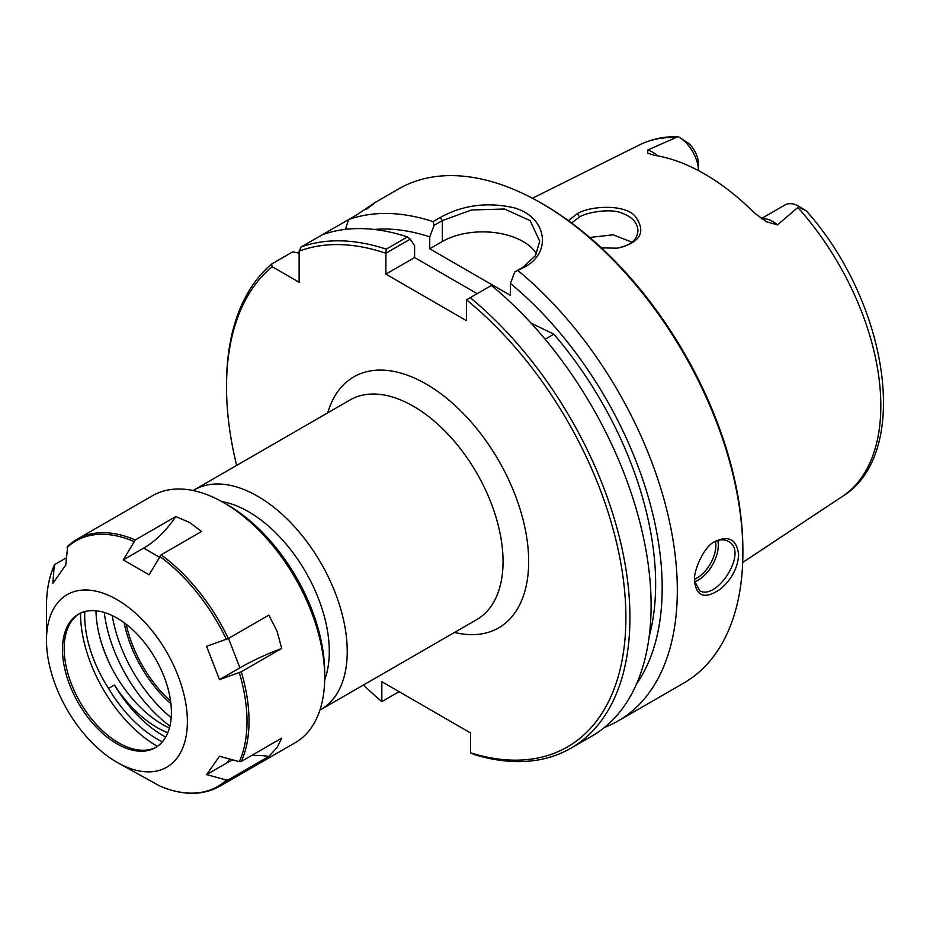 <?xml version="1.0" encoding="UTF-8"?>
<svg xmlns="http://www.w3.org/2000/svg" width="930" height="930" viewBox="0 0 930 930"><rect width="100%" height="100%" fill="white"/><g stroke="black" fill="none" stroke-linecap="round" stroke-linejoin="round"><path stroke-width="1.4" d="M319.908 710.136A126.794 73.203 -120 0 0 320.978 709.532A126.794 73.203 -120 0 0 347.239 651.488A126.794 73.203 -120 0 0 291.892 523.892A126.794 73.203 -120 0 0 194.196 489.924A126.794 73.203 -120 0 0 193.126 490.563M399.075 691.676L381.835 701.569A282.394 163.041 60 0 1 363.432 685.026M236.65 465.419A282.394 163.041 60 0 1 226.525 387.089A282.394 163.041 60 0 1 272.176 266.712L271.583 264.05A285.243 164.691 -120 0 0 226.525 384.764L226.525 387.089M381.835 701.569L381.835 681.713L470.58 732.956L470.58 752.812L474.242 754.544A285.243 164.691 -120 0 0 570.846 748.243A285.243 164.691 -120 0 0 621.635 546.77A285.243 164.691 -120 0 0 470.231 297.67L491.424 285.44A285.243 164.691 -120 0 1 642.816 534.541A285.243 164.691 -120 0 1 592.038 736.014L570.846 748.243M470.231 297.67L466.546 299.844A282.394 163.041 60 0 1 625.878 615.276A282.394 163.041 60 0 1 470.58 752.812M466.546 299.844L466.546 320.711L385.869 274.129L385.904 253.193L410.211 239.161L414.606 245.613L414.606 257.54L385.869 274.129M410.211 239.161L407.41 236.929L386.217 249.159A285.243 164.691 -120 0 0 301.157 246.973L299.135 251.147A282.394 163.041 60 0 1 385.869 253.262M299.135 251.147L299.135 282.278L272.176 266.712M171.201 717.704A108.299 62.531 60 0 1 112.228 615.555M324.675 679.888A114.099 65.879 -120 0 0 329.29 651.488A114.099 65.879 -120 0 0 221.712 501.549M170.922 703.754A91.942 53.08 60 0 1 124.167 622.775M170.608 701.185A91.082 52.592 60 0 1 126.224 624.332M531.03 323.105L553.838 334.207L545.131 339.241M536.494 253.867A57.044 32.934 0 0 0 442.343 241.521L429.741 248.798L510.419 295.38L510.419 283.452A271.688 156.856 60 0 1 636.597 683.806M374.279 229.454A271.688 156.856 60 0 1 429.741 236.871L434.136 225.351L442.343 220.608L471.591 209.971L504.49 209.018L530.135 220.619L539.737 241.289L535.401 255.715L523.02 267.189L514.813 271.932L510.419 283.452M477.183 293.659L414.606 257.54M553.838 334.207A262.423 151.509 60 0 1 649.175 636.527M429.741 248.798L429.741 236.871M386.217 249.159L385.904 253.193M713.938 542.144C719.309 539.342 724.098 539.086 728.295 541.365C748.929 551.188 717.042 600.919 699.767 590.783L694.675 581.424M800.904 208.204C811.855 213.435 804.392 210.482 799.056 206.425L777.468 224.909L766.46 221.747L754.672 213.203A205.402 118.587 -120 0 0 654.441 155.333L647.733 153.206L647.78 150.032L677.97 136.663C663.997 136.396 651.116 139.163 639.352 144.964A203.089 117.25 60 0 1 676.401 137.489M601.361 247.845L617.113 248.205C640.305 242.73 646.431 232.233 635.492 216.702C625.727 203.728 589.957 205.774 577.309 213.656L568.404 220.654M571.578 222.991L579.599 216.934C586.772 212.354 610.905 208.006 622.112 213.203C632.307 217.016 637.585 222.851 637.945 230.687C637.224 240.149 630.087 246.008 616.544 248.275M632.075 242.219L613.068 234.802L589.725 237.476M694.652 580.297L694.745 582.692C697.105 596.955 705.649 599.094 720.39 589.109C731.596 579.541 737.688 568.137 738.664 554.885C736.851 539.574 728.946 535.122 714.938 541.504C703.161 546.538 693.001 572.961 694.652 580.297M407.41 236.929A285.243 164.691 -120 0 0 322.338 234.744L348.541 219.62A285.243 164.691 60 0 1 433.078 221.631L434.136 225.351M367.513 208.262L373.79 203.379M366.385 209.32C379.115 199.95 376.011 201.74 357.074 214.691L348.541 219.62L345.472 229.373M514.813 271.932L525.218 266.666C552.234 252.065 546.549 216.957 514.337 207.89C487.634 201.74 462.908 204.96 440.146 217.55L433.078 221.631M518.15 270.746A285.243 164.691 60 0 1 677.319 590.306A285.243 164.691 60 0 1 618.241 720.89A285.243 164.691 60 0 1 604.535 727.411M373.349 203.519L398.551 188.964A285.243 164.691 60 0 1 541.179 203.1A285.243 164.691 60 0 1 742.884 552.455A285.243 164.691 60 0 1 683.806 683.038L618.241 720.89M742.884 552.455L742.884 550.118A282.394 163.041 -120 0 0 543.201 204.263L541.179 203.1M271.583 264.05L292.776 251.821L299.135 253.227M678.784 136.977L688.886 143.522A19.286 11.137 60 0 1 698.465 164.087L698.465 170.597A27.842 16.077 -120 0 0 678.784 136.977A27.842 16.077 -120 0 0 678.633 136.896M761.333 218.62L784.99 204.96A27.842 16.077 60 0 1 798.917 206.332L806.543 211.122C888.243 302.645 912.272 453.561 842.301 496.504L742.686 562.464M322.338 234.744L301.157 246.973M95.976 610.789A94.128 54.347 -120 0 0 119.831 681.946A94.128 54.347 -120 0 0 169.423 728.051M167.819 732.747A94.128 54.347 60 0 1 114.471 685.038L108.578 688.444A94.128 54.347 60 0 1 84.804 611.603M162.378 741.838A99.835 57.637 60 0 1 108.578 688.444M165.691 737.118A99.835 57.637 60 0 1 114.471 685.038M206.588 774.62L219.492 756.253L239.324 761.647L241.265 761.472L281.732 738.095L277.012 747.592L268.828 756.462L228.35 779.828L226.409 780.014L206.588 774.62L227.001 762.833A72.459 57.137 35.1 0 1 232.919 759.915M268.828 756.462A72.459 57.137 35.1 0 0 251.437 755.59M219.492 679.598L206.588 646.327L228.35 638.515L268.828 615.149L277.012 631.144L281.732 648.419L241.265 671.786L219.492 679.598L239.917 667.81A72.459 15.31 -21.2 0 1 281.732 648.419M149.091 574.798L123.272 559.895L143.685 548.107A72.459 41.827 120 0 0 175.747 516.58L189.662 522.486L201.566 531.483L161.099 554.85L149.091 574.798M123.272 559.895L135.28 539.946L175.747 516.58M68.018 545.957A142.627 82.34 60 0 1 76.876 539.377L67.681 546.201L65.774 565.033L52.87 583.389L54.196 565.789L55.114 564.312L66.321 557.849M46.5 640.259A99.626 57.52 60 0 1 116.948 599.583A99.626 57.52 60 0 1 187.383 721.599A99.626 57.52 60 0 1 116.948 762.275A99.626 57.52 60 0 1 46.5 640.259L46.5 605.837A141.79 81.863 60 0 1 54.196 565.789L55.114 564.312M116.948 762.275L159.774 786.024C182.629 795.638 202.531 795.755 219.503 786.408L295.159 742.733A142.627 82.34 60 0 0 324.698 677.435A142.627 82.34 60 0 0 223.851 502.758A142.627 82.34 60 0 0 152.532 495.69L76.876 539.377A142.627 82.34 60 0 1 135.28 539.946M223.851 502.758L227.885 505.083A136.919 79.05 60 0 1 324.698 672.774L324.698 677.435M169.911 726.132A110.252 63.647 60 0 1 104.276 612.463M109.856 664.206A116.948 67.518 60 0 1 100.731 640.491M157.437 746.36A108.601 62.705 60 0 1 80.526 613.149M156.287 747.127A77.016 44.466 60 0 1 138.07 749.917A77.016 44.466 60 0 1 80.131 702.185A77.016 44.466 60 0 1 67.762 628.145A77.016 44.466 60 0 1 79.294 613.754M171.399 712.368A77.016 44.466 60 0 1 155.45 747.627A77.016 44.466 60 0 1 78.434 703.161A77.016 44.466 60 0 1 78.434 614.23A77.016 44.466 60 0 1 137.78 634.865A77.016 44.466 60 0 1 171.399 712.368M194.196 489.924L350.005 399.97A126.794 73.203 60 0 1 447.714 433.938A126.794 73.203 60 0 1 503.06 561.534A126.794 73.203 60 0 1 476.799 619.578L320.978 709.532M454.526 632.435A144.906 83.665 -120 0 0 528.67 561.534A144.906 83.665 -120 0 0 440.506 393.471A144.906 83.665 -120 0 0 327.732 412.827M440.146 217.55L442.343 220.608L442.343 241.521M694.722 581.785A28.528 16.473 120 0 0 718.274 545.236A28.528 16.473 120 0 0 717.797 540.504M715.519 541.353A26.819 15.485 -60 0 1 715.856 545.236A26.819 15.485 -60 0 1 694.675 579.204M798.056 207.727A203.089 117.25 60 0 1 880.838 405.724A203.089 117.25 60 0 1 842.301 496.504M577.298 213.656L579.588 216.934M523.02 267.189L525.218 266.666M657.708 155.88A27.842 16.077 -120 0 0 647.78 150.032M761.856 218.969A27.842 16.077 60 0 1 777.468 224.909M229.675 759.031L227.001 762.833M228.513 638.433L239.917 667.81M143.685 548.107L159.251 557.093M239.324 672.657A141.79 81.863 60 0 1 247.02 721.599A141.79 81.863 60 0 1 239.324 761.647M159.669 556.361A141.79 81.863 60 0 1 226.409 639.387M67.111 547.421A141.79 81.863 60 0 1 133.85 541.458M226.409 780.014A141.79 81.863 60 0 1 159.669 785.978M161.099 554.85A142.627 82.34 60 0 1 228.35 638.515M241.265 671.786A142.627 82.34 60 0 1 249.031 721.122A142.627 82.34 60 0 1 241.265 761.472M228.35 779.828A142.627 82.34 60 0 1 219.503 786.408M639.352 144.964L532.413 198.253M54.358 565.149C49.139 576.716 46.512 590.283 46.5 605.837"/></g></svg>
